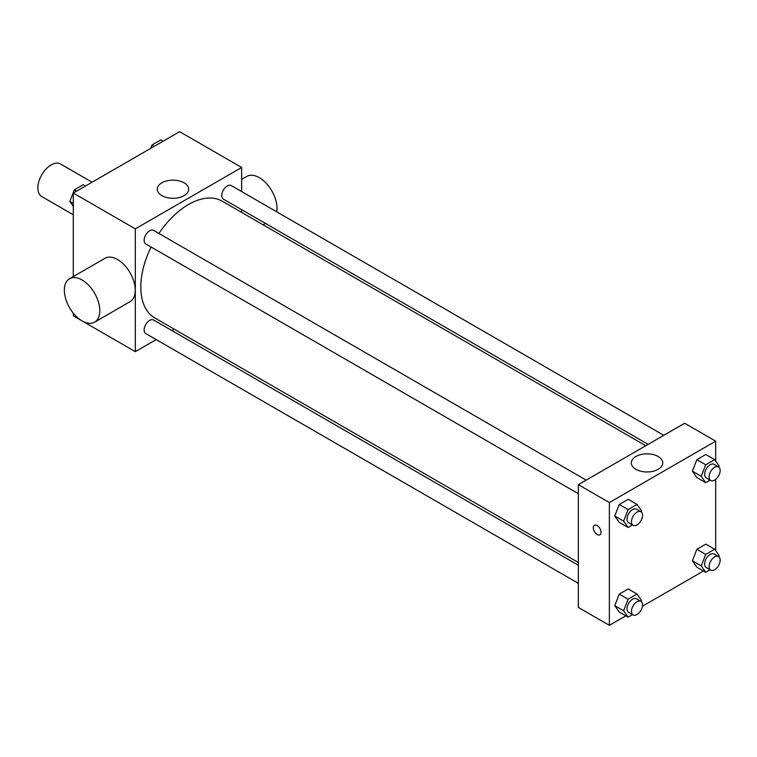 <?xml version="1.0" encoding="UTF-8"?>
<svg xmlns="http://www.w3.org/2000/svg" width="757" height="757" viewBox="0 0 757 757"><rect width="100%" height="100%" fill="white"/><g stroke="black" fill="none" stroke-linecap="round" stroke-linejoin="round"><path stroke-width="1.14" d="M92.089 182.2L60.541 163.995A18.793 10.853 120 0 0 46.054 169.029A18.793 10.853 120 0 0 37.85 187.944A18.793 10.853 120 0 0 41.739 196.546L73.297 214.761M156.197 339.59L135.314 351.645L73.297 315.83L73.297 313.143M73.297 276.579L73.297 193.054L179.617 131.671L241.644 167.477L241.644 191.587M174.233 329.181L171.858 330.544M151.088 247.009A67.42 38.919 120 0 0 140.811 287.083A67.42 38.919 120 0 0 154.778 317.949L578.348 562.498M645.768 445.731L222.189 201.173A67.42 38.919 120 0 0 158.913 233.449M241.644 209.67L241.644 212.414M135.314 351.645L135.314 228.869L241.644 167.477M663.804 435.313L231.207 185.56A7.835 4.523 120 0 0 225.17 187.66A7.835 4.523 120 0 0 221.754 195.533A7.835 4.523 120 0 0 223.372 199.119L648.134 444.359M578.348 565.233L153.586 320.003A7.835 4.523 120 0 0 147.549 322.094A7.835 4.523 120 0 0 144.133 329.976A7.835 4.523 120 0 0 145.76 333.563L578.348 583.316M578.348 493.696L145.76 243.934A7.835 4.523 -60 0 1 145.76 234.897A7.835 4.523 -60 0 1 153.586 230.374L586.183 480.127M135.314 228.869L73.297 193.054M161.866 195.637A15.717 9.075 180 0 1 157.257 189.222A15.717 9.075 180 0 1 172.975 180.147A15.717 9.075 180 0 1 188.692 189.222A15.717 9.075 180 0 1 178.993 197.605A15.717 9.075 180 0 1 161.866 195.637M69.549 278.737L104.996 258.279A25.066 14.468 60 0 1 124.309 264.997A25.066 14.468 60 0 1 135.248 290.215A25.066 14.468 60 0 1 130.053 301.683L94.616 322.151A25.066 14.468 60 0 1 69.549 307.683A25.066 14.468 60 0 1 69.549 278.737A25.066 14.468 60 0 1 88.862 285.455A25.066 14.468 60 0 1 99.801 310.673A25.066 14.468 60 0 1 94.616 322.151M276.731 211.846A25.066 14.468 -120 0 0 267.514 184.746A25.066 14.468 -120 0 0 246.763 176.428L241.644 179.381M625.84 615.819L609.366 625.329L578.348 607.426L578.348 484.65L684.678 423.258L715.687 441.17L715.687 461.051M703.461 571.005L642.447 606.234M696.856 477.563L692.381 471.195L696.856 459.66L705.817 454.493L696.856 459.66L692.381 471.195L696.856 477.563L705.723 482.682L701.247 476.314L705.723 464.779L714.674 459.603L719.15 465.971L718.734 467.041M619.245 612.006L614.769 605.638L619.245 594.103L628.196 588.937L619.245 594.103L614.769 605.638L619.245 612.006L628.102 617.125L623.626 610.757L628.102 599.213L637.053 594.046L641.529 600.415L641.113 601.484M715.687 479.361L715.687 550.68M609.366 625.329L609.366 502.553L715.687 441.17M696.856 567.192L692.381 560.823L696.856 549.289L705.817 544.122L696.856 549.289L692.381 560.823L696.856 567.192L705.723 572.311L701.247 565.943L705.723 554.408L714.674 549.232L719.15 555.6L718.734 556.669M619.245 522.377L614.769 516.009L619.245 504.474L628.196 499.308L619.245 504.474L614.769 516.009L619.245 522.377L628.102 527.497L623.626 521.128L628.102 509.593L637.053 504.417L641.529 510.786L641.113 511.855M609.366 502.553L578.348 484.65M635.908 469.321A15.717 9.075 180 0 1 631.31 462.906A15.717 9.075 180 0 1 647.017 453.831A15.717 9.075 180 0 1 662.735 462.906A15.717 9.075 180 0 1 653.036 471.289A15.717 9.075 180 0 1 635.908 469.321M601.058 532.285A5.479 3.16 60 0 1 599.923 534.802A5.479 3.16 60 0 1 594.434 531.632A5.479 3.16 60 0 1 594.434 525.301A5.479 3.16 60 0 1 598.664 526.768A5.479 3.16 60 0 1 601.058 532.285M599.923 534.792A5.479 3.16 60 0 1 594.444 531.632A5.479 3.16 60 0 1 594.434 525.301M632.502 524.951L628.102 527.497M640.924 511.732L636.495 509.177A7.835 4.523 120 0 0 630.458 511.268A7.835 4.523 120 0 0 627.042 519.151A7.835 4.523 120 0 0 628.66 522.737L633.089 525.301A7.835 4.523 120 0 0 640.924 520.778A7.835 4.523 120 0 0 640.924 511.732A7.835 4.523 120 0 0 634.886 513.833A7.835 4.523 120 0 0 631.47 521.715A7.835 4.523 120 0 0 633.089 525.301M623.626 521.128L614.769 516.009M628.102 509.593L619.245 504.474M637.053 504.417L628.196 499.308M710.123 480.146L705.723 482.682M718.544 466.918L714.116 464.363A7.835 4.523 120 0 0 708.079 466.463A7.835 4.523 120 0 0 704.663 474.346A7.835 4.523 120 0 0 706.281 477.922L710.709 480.487A7.835 4.523 120 0 0 718.544 475.964A7.835 4.523 120 0 0 718.544 466.918A7.835 4.523 120 0 0 712.507 469.018A7.835 4.523 120 0 0 709.091 476.901A7.835 4.523 120 0 0 710.709 480.487M701.247 476.314L692.381 471.195M705.723 464.779L696.856 459.66M714.674 459.603L705.817 454.493M632.502 614.58L628.102 617.125M640.924 601.361L636.495 598.806A7.835 4.523 120 0 0 630.458 600.897A7.835 4.523 120 0 0 627.042 608.779A7.835 4.523 120 0 0 628.66 612.366L633.089 614.921A7.835 4.523 120 0 0 640.924 610.407A7.835 4.523 120 0 0 640.924 601.361A7.835 4.523 120 0 0 634.886 603.461A7.835 4.523 120 0 0 631.47 611.344A7.835 4.523 120 0 0 633.089 614.921M623.626 610.757L614.769 605.638M628.102 599.213L619.245 594.103M637.053 594.046L628.196 588.937M710.123 569.766L705.723 572.311M718.544 556.546L714.116 553.992A7.835 4.523 120 0 0 708.079 556.083A7.835 4.523 120 0 0 704.663 563.965A7.835 4.523 120 0 0 706.281 567.551L710.709 570.116A7.835 4.523 120 0 0 718.544 565.593A7.835 4.523 120 0 0 718.544 556.546A7.835 4.523 120 0 0 712.507 558.647A7.835 4.523 120 0 0 709.091 566.529A7.835 4.523 120 0 0 710.709 570.116M701.247 565.943L692.381 560.823M705.723 554.408L696.856 549.289M714.674 549.232L705.817 544.122M73.297 206.32L69.833 201.4L74.309 189.856L83.261 184.689L85.522 185.995M73.297 203.396L69.833 201.4M76.571 191.161L74.309 189.856M150.624 148.41L151.93 145.051L160.881 139.875L163.143 141.18M154.191 146.347L151.93 145.051M263.171 224.838L265.537 223.466"/></g></svg>
